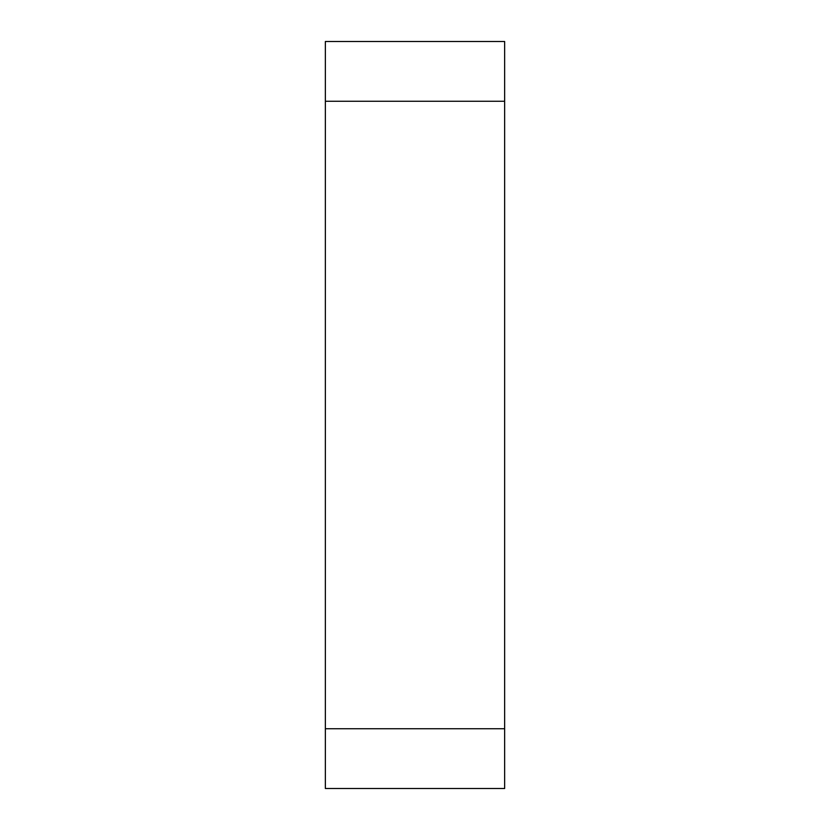 <?xml version="1.0" encoding="UTF-8"?>
<svg xmlns="http://www.w3.org/2000/svg" width="830" height="830" viewBox="0 0 830 830"><rect width="100%" height="100%" fill="white"/><g stroke="black" fill="none" stroke-linecap="round" stroke-linejoin="round"><path stroke-width="1.25" d="M504.64 101.26L325.36 101.26L325.36 41.5L504.64 41.5L504.64 788.5L325.36 788.5L325.36 728.74L504.64 728.74M325.36 101.26L325.36 728.74"/></g></svg>
